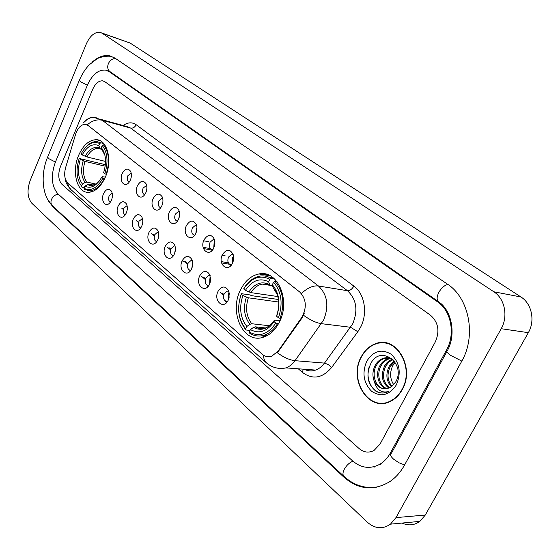 <?xml version="1.0" encoding="UTF-8"?>
<svg xmlns="http://www.w3.org/2000/svg" width="560" height="560" viewBox="0 0 560 560"><rect width="100%" height="100%" fill="white"/><g stroke="black" fill="none" stroke-linecap="round" stroke-linejoin="round"><path stroke-width="0.84" d="M240.492 289.912C228.732 312.186 243.306 344.127 263.172 337.274C269.85 335.139 275.219 330.134 279.286 322.245C291.032 300.349 277.438 269.458 258.965 273.959C251.167 275.597 245.007 280.917 240.492 289.912M78.743 155.092C71.386 171.479 76.832 193.032 88.55 192.339C95.256 191.849 100.835 186.816 105.301 177.226C112.735 160.972 107.485 139.713 96.397 139.706C89.236 139.832 83.349 144.963 78.743 155.092M111.44 200.235L110.166 202.405C105.812 208.341 100.233 200.669 103.6 193.529C106.225 188.825 108.85 188.048 111.475 191.212C112.77 193.837 112.756 196.84 111.44 200.235M112.077 193.144L109.172 195.706C108.136 198.849 108.521 200.998 110.341 202.167M126.315 212.954L125.265 214.816C120.841 221.361 114.625 213.486 118.195 206.01C120.932 201.194 123.662 200.473 126.385 203.854C127.673 206.542 127.652 209.58 126.315 212.954M127.064 205.646L123.837 208.208C122.759 211.526 123.221 213.745 125.223 214.865M141.743 226.149L140.938 227.626C136.486 234.871 129.521 226.793 133.322 218.946C136.192 214.004 139.034 213.353 141.848 216.979C143.122 219.73 143.087 222.789 141.743 226.149M142.471 218.603L139.041 221.158C137.914 224.679 138.453 226.961 140.665 228.011M157.738 239.834L157.22 240.842C152.796 248.899 144.949 240.646 149.002 232.358C152.026 227.29 154.994 226.709 157.906 230.622C159.152 233.443 159.096 236.509 157.738 239.834M158.452 232.057L157.773 232.001L154.805 234.591C153.629 238.322 154.259 240.674 156.695 241.64M174.356 254.037L174.146 254.471C169.834 263.459 160.937 255.073 165.277 246.281C168.483 241.059 171.584 240.576 174.587 244.832C175.791 247.702 175.714 250.768 174.356 254.037M175.042 246.022L174.139 245.931L171.164 248.535C169.946 252.497 170.674 254.912 173.341 255.78M191.611 268.8C187.383 278.495 177.59 269.941 182.182 260.736C185.598 255.353 188.853 254.989 191.947 259.651C193.039 262.437 192.976 265.391 191.744 268.499L191.611 268.8M192.276 260.54L191.121 260.4L188.153 263.011C186.893 267.218 187.726 269.696 190.659 270.445M209.559 284.144C205.198 293.993 195.02 285.103 199.752 275.758C203.427 270.179 206.85 269.976 210.021 275.156L210.049 282.905L209.559 284.144M208.761 275.45L210.21 275.674L208.761 275.45L205.807 278.054C204.505 282.534 205.457 285.075 208.67 285.67M228.228 300.111C223.734 310.121 213.143 300.867 218.022 291.389C222.061 285.551 225.68 285.579 228.886 291.487L229.089 297.605L228.228 300.111M228.816 291.347L227.087 291.102L224.168 293.699C222.824 298.473 223.916 301.07 227.43 301.49L227.43 301.49M130.382 180.089L129.101 182.266C124.614 188.44 118.755 180.803 122.234 173.474C125.111 168.462 127.897 167.755 130.599 171.353C131.733 173.957 131.663 176.869 130.382 180.089M131.187 173.082L127.862 175.721C126.798 178.934 127.218 181.111 129.129 182.238M145.852 192.647L144.816 194.474C140.28 201.32 133.707 193.487 137.403 185.794C140.427 180.642 143.332 180.012 146.118 183.883C147.224 186.543 147.133 189.469 145.852 192.647M146.643 185.423L143.108 188.055C141.995 191.464 142.492 193.704 144.599 194.768M161.896 205.681L161.154 207.06C156.604 214.69 149.184 206.682 153.132 198.562C156.324 193.27 159.362 192.724 162.232 196.917C163.296 199.626 163.184 202.552 161.896 205.681M162.68 198.24L162.078 198.163L158.914 200.851C157.752 204.463 158.333 206.766 160.657 207.76M178.549 219.205L178.136 220.024C173.656 228.571 165.214 220.437 169.449 211.82C172.851 206.36 176.022 205.919 178.976 210.504C179.977 213.248 179.83 216.146 178.549 219.205M179.319 211.547L178.5 211.428L175.322 214.123C174.111 217.959 174.783 220.332 177.345 221.235M195.853 233.261L195.804 233.359C191.527 242.991 181.832 234.801 186.403 225.582C190.036 219.933 193.368 219.632 196.392 224.686C197.295 227.451 197.12 230.307 195.853 233.261M196.609 225.379L195.545 225.204L192.353 227.913C191.093 231.987 191.877 234.423 194.691 235.207M213.843 247.87C209.482 257.782 199.276 249.312 204.015 239.883C207.963 234.01 211.47 233.898 214.522 239.561L213.843 247.87M214.585 239.771L213.248 239.519L210.049 242.235C208.747 246.575 209.643 249.067 212.737 249.718M232.554 263.067C228.067 273.147 217.448 264.327 222.327 254.758C226.723 248.584 230.426 248.766 233.443 255.311L233.345 260.855L232.554 263.067M233.289 254.737L231.644 254.415L228.452 257.131C227.115 261.702 228.116 264.257 231.462 264.803L231.532 264.789M225.659 301.259L226.359 302.778M207.34 285.481L207.844 286.678M189.721 270.298L190.064 271.187M229.803 264.502L230.433 266.014M211.449 249.487L211.897 250.67M158.221 238.581L158.795 235.459M174.664 253.302L175.441 248.801M191.786 268.408L192.696 262.836M209.622 284.011L209.888 278.677L210.609 277.508M228.2 300.167L228.256 294.273L229.215 292.838M162.302 204.638L162.911 201.768M178.752 218.729L179.634 214.403M195.895 233.163L196.392 228.711L196.959 227.724M213.752 248.059L214.102 242.998L214.935 241.675M232.351 263.473L232.519 257.845L233.611 256.249M75.572 134.379L76.342 132.223C78.736 126.959 81.739 124.327 85.358 124.327L87.962 125.384L299.719 291.991C306.425 299.117 307.062 307.664 301.63 317.625L278.04 351.197L271.677 356.251C268.226 357.329 265.062 356.657 262.199 354.228L67.774 182.945C64.603 179.522 63.875 174.433 65.597 167.685L75.572 134.379M260.414 274.204L260.4 273.77L260.414 274.204M361.256 356.755C348.012 379.407 368.872 412.825 390.418 401.373C395.311 398.972 399.252 395.052 402.241 389.62C415.324 367.43 396.13 335.342 375.858 343.595C369.663 345.765 364.798 350.154 361.256 356.755M380.044 403.088L382.116 403.445M379.638 343.042L381.738 342.566M98.602 118.776L102.319 120.281C97.146 119.077 92.12 120.596 87.241 124.831L301.546 293.447C307.44 287.854 313.075 285.369 318.451 285.992C327.509 294.763 329.217 306.145 323.568 320.117L295.015 360.682C292.46 364.21 289.443 366.618 285.971 367.892L281.393 368.739L276.878 368.039M304.374 312.977L302.225 317.702L277.368 352.772C283.815 357.448 289.695 360.087 295.015 360.682L324.506 363.111L352.702 323.834C358.246 310.303 356.503 299.264 347.466 290.717L130.648 128.065L126.903 126.56L100.856 119.392M97.937 118.657L94.269 117.257C90.608 116.935 87.08 118.692 83.685 122.528M435.337 341.859C439.929 331.121 438.333 322.259 430.549 315.273L104.881 81.725L102.795 80.843C98.798 80.584 95.445 83.391 92.736 89.264L60.452 166.593C57.806 174.16 58.275 180.026 61.852 184.198L359.142 448.581C363.881 452.515 368.851 453.131 374.059 450.429L380.058 444.059L435.337 341.859C439.929 331.121 438.333 322.259 430.549 315.273L104.881 81.725L102.795 80.843C98.798 80.584 95.445 83.391 92.736 89.264L60.452 166.593C57.806 174.16 58.275 180.026 61.852 184.198L359.142 448.581C363.881 452.515 368.851 453.131 374.059 450.429L380.058 444.059L435.337 341.859M385.896 342.902L383.81 342.937M96.852 118.02L96.236 117.999M97.405 118.314L96.502 118.111M97.412 118.587L94.22 117.481C90.853 117.173 87.57 118.678 84.378 122.003M387.933 343.392L385.854 343.21M402.017 389.445C414.967 367.479 395.969 335.72 375.9 343.896C369.775 346.052 364.959 350.392 361.459 356.916C348.355 379.33 368.984 412.398 390.313 401.079C395.157 398.706 399.056 394.828 402.017 389.445M387.632 356.111L386.141 358.638L387.632 356.111M393.729 384.72C389.963 378.875 389.62 372.561 392.693 365.792L395.122 362.229M391.335 386.757L395.766 381.878C406.294 363.286 380.639 344.47 370.993 363.132C365.694 374.801 367.388 384.216 376.089 391.363C380.009 393.393 384.006 393.533 388.08 391.776L388.64 391.503C381.353 393.323 376.537 389.844 374.178 381.073C377.811 387.814 382.851 390.089 389.305 387.905L391.335 386.757C386.183 380.905 385.518 374.003 389.34 366.058L394.219 360.941M391.965 386.316C387.275 380.443 386.778 373.723 390.481 366.156L394.646 361.522M388.885 388.08C381.892 382.634 380.513 375.158 384.762 365.673C386.596 362.544 389.151 360.395 392.427 359.205L392.539 359.17M389.494 387.821C382.956 382.221 381.759 374.871 385.91 365.771L388.948 362.026L392.987 359.52M386.449 388.724C378.441 386.799 374.857 373.786 380.128 365.274C381.976 362.138 384.538 359.968 387.821 358.771L390.292 358.225M387.058 388.619C379.358 386.239 376.194 373.646 381.29 365.372C383.138 362.243 385.693 360.073 388.976 358.883L390.859 358.414M374.178 381.073C372.169 375.641 372.596 370.244 375.452 364.882C377.307 361.725 379.876 359.541 383.166 358.337C386.421 357.266 389.613 357.581 392.749 359.282M384.636 388.815C375.83 388.486 370.783 374.241 376.628 364.98C378.476 361.83 381.045 359.653 384.335 358.449L391.839 358.463M390.88 358.176L391.461 358.155M366.779 361.179C361.886 372.883 363.496 382.914 371.602 391.279C381.059 397.453 389.305 395.325 396.347 384.902C401.401 372.785 399.693 362.586 391.223 354.291C381.605 348.53 373.457 350.826 366.779 361.179M382.109 403.123L384.209 403.263M381.948 392.994C372.141 392.56 365.057 378.91 369.208 366.898M104.496 178.976L102.858 178.29C97.048 188.265 90.762 191.59 84.007 188.265L84.889 186.193C90.902 189.035 96.495 186.067 101.668 177.289L102.389 176.673L105.322 177.17M93.107 185.031L89.257 184.191L87.57 184.548L84.889 186.193M84.252 187.677L81.963 187.187L81.543 186.123C76.482 179.158 75.698 169.939 79.177 158.459L80.304 159.404C77.266 169.61 77.973 177.828 82.418 184.058L85.092 182.42L86.786 182.07L95.844 184.051M105.21 166.166L84.98 161.399L80.304 159.404M79.177 158.459L105.385 164.696M106.141 174.342C109.956 161.833 109.039 151.998 103.397 144.83L102.214 145.544C107.562 152.411 108.43 161.805 104.818 173.726L106.4 174.398M104.986 145.229L103.397 144.83M84.007 188.265L84.42 189.329L89.516 190.813C95.151 190.498 100.037 186.529 104.174 178.899M104.818 173.726L103.621 172.732C106.764 162.176 105.994 153.811 101.311 147.651L102.214 145.544M101.668 177.289L102.858 178.29M82.418 184.058L81.543 186.123M101.311 147.651L102.872 151.004M99.666 143.507L98.77 145.614C92.652 143.129 87.122 146.237 82.187 154.945L81.06 154.007C86.576 144.123 92.778 140.623 99.666 143.507L100.849 142.8L96.852 141.589C93.016 141.435 89.341 143.276 85.827 147.119M100.849 142.8L103.691 143.521M101.962 149.45L100.38 148.995L98.77 145.614M82.187 154.945L86.87 156.947L105.56 161.434M278.376 323.96L275.814 323.113C267.883 334.453 259.028 337.407 249.27 331.989L250.439 329.588C259.133 334.257 267.008 331.611 274.071 321.65L274.526 320.159L279.993 320.74M265.636 327.985L255.318 326.823L253.484 327.425L250.439 329.588M250.026 330.435L246.008 329.994L245.679 328.867C238.224 319.298 236.747 307.727 241.241 294.161L242.879 295.533C238.959 307.608 240.282 317.919 246.848 326.473L249.879 324.324L251.713 323.729L269.549 325.78M278.733 302.05L248.346 297.794L242.879 295.533M241.241 294.161L241.36 293.685L250.124 294.945L251.517 295.652L278.446 299.495M261.716 335.804L264.831 336.7M280.035 318.528C284.998 303.632 283.29 291.228 274.904 281.309L273.56 282.247C281.512 291.739 283.143 303.59 278.446 317.793L280.854 318.633M276.997 281.645L274.904 281.309M249.27 331.989L249.592 333.116C253.946 336 258.636 336.742 263.676 335.349C269.108 333.669 273.686 329.84 277.403 323.848M241.36 293.685C236.614 307.888 238.161 319.991 246.008 329.994M278.446 317.793L276.689 316.337C280.763 303.751 279.321 293.209 272.356 284.711L273.56 282.247M274.071 321.65L275.814 323.113M246.848 326.473L245.679 328.867M272.356 284.711L273.035 287.427L277.186 294.483M276.878 315.021L276.689 316.337M272.685 277.375L269.458 277.417M271.173 278.334C267.568 276.192 263.753 275.457 259.728 276.143C253.316 277.445 248.024 281.575 243.845 288.519L243.733 288.988C251.174 277.725 259.875 274.491 269.829 279.272L271.173 278.334L274.477 278.873M269.829 279.272L268.632 281.729C259.791 277.571 252.042 280.441 245.371 290.346L243.733 288.988M272.629 285.796L269.871 285.257L268.632 281.729M245.371 290.346L250.852 292.621L277.83 296.548M214.977 242.991L214.263 246.841M233.681 256.858L232.624 262.927M210.399 248.633L203.119 247.31M203.476 248.556L211.631 250.026M228.305 262.822L221.298 261.625M221.571 262.913L229.404 264.243M210.693 278.747L210.07 282.856M229.306 293.405L228.438 299.642M390.376 453.012L446.495 350.084C455.609 334.145 451.178 310.835 437.689 301.938L109.13 71.596L105.602 70.098C98.315 69.545 92.225 74.606 87.339 85.281L55.37 162.183C50.645 175.686 51.471 186.207 57.841 193.753L352.562 460.866C361.326 468.286 370.559 469.336 380.254 464.016C384.363 461.454 387.744 457.786 390.376 453.012L391.552 452.998M501.193 328.706C508.396 316.379 504.742 298.564 493.829 291.774L102.2 33.285L100.191 32.41C94.731 31.801 90.104 35.63 86.317 43.911L30.219 180.369C26.852 190.113 27.391 197.736 31.829 203.252L367.262 522.165C374.906 528.808 382.634 529.473 390.46 524.16L395.976 517.615L501.193 328.706L528.332 332.668C535.374 320.796 531.72 303.583 520.961 296.989L130.088 43.029L101.367 32.823M402.094 523.061C408.373 525.91 414.295 525.35 419.86 521.374L425.292 515.039L528.332 332.668M47.264 198.758L52.528 206.416L343.854 477.12C358.344 489.671 373.646 491.19 389.753 481.677C395.661 477.68 400.554 472.192 404.439 465.22L461.706 361.298C476.588 335.622 469.098 297.85 447.286 284.018L114.835 58.009L109.683 55.804C103.943 54.754 98.189 56.798 92.407 61.943M373.317 466.872L374.465 467.033M380.989 464.821L379.827 464.275M379.617 342.727L377.51 343.434M278.04 351.197L278.642 351.253M301.63 317.625L302.225 317.702M299.719 291.991L300.118 292.054M87.962 125.384L88.354 125.489M353.864 286.104C352.03 289.233 349.895 290.766 347.466 290.717L318.451 285.992L102.319 120.281L130.648 128.065C132.993 128.415 134.841 127.309 136.199 124.74L353.864 286.104C364.672 293.643 367.99 313.614 360.479 327.439L357.826 331.73L331.646 367.472C322.406 378.28 312.683 379.932 302.477 372.428L298.284 368.802M263.564 355.257C263.578 358.666 264.586 361.249 266.609 363.006C272.146 367.689 278.593 369.313 285.971 367.892L315.546 370.083C318.99 368.858 321.979 366.527 324.506 363.111L328.174 364.518L331.646 367.472M266.364 362.796L70.917 189.63L68.579 186.312L67.585 182.777M303.548 315.301C310.163 320.075 316.12 322.861 321.419 323.673L350.588 327.278L357.826 331.73M123.116 125.517C127.806 122.241 132.167 121.982 136.199 124.74M304.199 369.243C307.839 371.112 311.619 371.392 315.546 370.083C311.892 371.532 308.287 371.266 304.71 369.278M303.205 369.166L302.477 372.428M121.59 208.047L123.396 209.587M136.353 220.654L138.586 222.565M151.641 233.716L154.336 236.019M167.496 247.261L170.688 249.984M183.939 261.303L187.663 264.488M201.74 276.514L205.303 279.552M220.045 292.145L223.65 295.225M306.684 369.425L306.502 370.153M89.257 184.191L92.61 185.073L95.263 184.38M84.98 161.399C82.523 169.911 83.125 176.799 86.786 182.07M104.944 155.365L102.228 150.185M87.57 184.548C91.301 186.459 95.137 185.388 99.078 181.342M83.223 160.762C80.619 169.694 81.242 176.911 85.092 182.42M99.687 148.141C94.325 146.055 89.467 148.771 85.106 156.31M100.268 148.918L98.07 148.428C93.772 148.442 90.041 151.284 86.87 156.947M255.318 326.823C258.37 328.636 261.618 329.084 265.069 328.174L268.996 326.214M248.346 297.794C245.189 307.881 246.309 316.526 251.713 323.729M276.836 315.14C280.294 304.164 279.027 294.924 273.035 287.427M253.484 327.425C261.107 331.359 268.023 329.028 274.225 320.432M246.365 297.15C243.019 307.727 244.195 316.785 249.879 324.324M269.318 284.438C261.576 280.903 254.765 283.416 248.871 291.97M267.918 284.396L262.115 284.095C257.642 285.047 253.89 287.889 250.852 292.621M447.888 284.431C444.437 285.285 441.427 287.924 438.851 292.355C436.66 296.849 436.576 299.999 438.599 301.805C451.745 310.282 456.316 334.376 447.559 350.315C445.837 350.812 446.789 352.464 450.415 355.271L461.818 361.088M404.6 464.933L398.958 462.777L393.589 459.158C390.257 456.071 389.55 454.069 391.468 453.152L446.831 351.659M376.32 487.305C364.189 488.607 353.402 484.953 343.952 476.357C342.538 474.894 342.678 472.486 344.358 469.133C346.619 465.234 349.475 462.588 352.926 461.195M343.952 476.357L52.472 205.751C50.848 204.134 50.533 202.006 51.52 199.374C52.955 196.378 55.202 194.628 58.254 194.124M79.219 80.605L47.747 156.786L48.391 158.431L55.419 162.071M111.839 56.518C106.099 55.237 98.119 57.883 96.985 58.863L89.425 64.652C85.295 68.936 81.949 74.13 79.373 80.234L80.178 81.564L87.374 85.204M115.507 58.464C112.35 58.597 109.97 60.319 108.367 63.637C107.142 67.081 107.681 69.748 109.984 71.638L438.599 301.805M520.961 296.989L493.829 291.774M425.292 515.039L395.976 517.615M130.088 43.029L102.2 33.285M344.75 477.085L343.854 477.12M53.361 206.577L52.528 206.416M447.622 350.203L446.495 350.084M439.117 302.183L437.689 301.938M110.579 72.058L109.13 71.596M233.205 254.695L231.644 254.415M196.623 225.414L195.545 225.204M179.333 211.603L178.5 211.428M162.694 198.296L162.078 198.163M146.657 185.479L146.244 185.388M192.297 260.603L191.121 260.4M175.063 246.092L174.139 245.931M158.473 232.127L157.773 232.001M142.485 218.673L141.995 218.575M99.869 140.595L96.397 139.706M270.27 275.828L258.965 273.959M71.344 190.015C67.536 186.158 65.478 182.231 65.163 178.234M152.985 233.968L154.539 235.291M169.155 247.765L170.891 249.242M185.29 261.527L187.866 263.725M203.742 277.27L205.513 278.782M222.068 292.908L223.867 294.441M96.579 117.894L94.269 117.257M388.976 358.883L387.821 358.771M384.335 358.449L383.166 358.337M390.943 401.107L390.313 401.079M92.68 191.485L89.516 190.813M104.888 155.113L102.606 150.787M266.987 335.699L263.676 335.349M269.997 285.327L262.115 284.095L266.049 283.948L269.871 285.257M208.747 241.731L203.644 240.772M225.274 255.899L222.075 255.332M268.422 274.96L260.995 273.728M183.47 261.226L182.07 260.995M107.758 70.784L109.984 71.638M52.472 205.751C41.965 196.238 40.404 174.461 47.53 157.311M419.86 521.374L390.46 524.16M109.501 71.337L107.667 70.749"/></g></svg>

